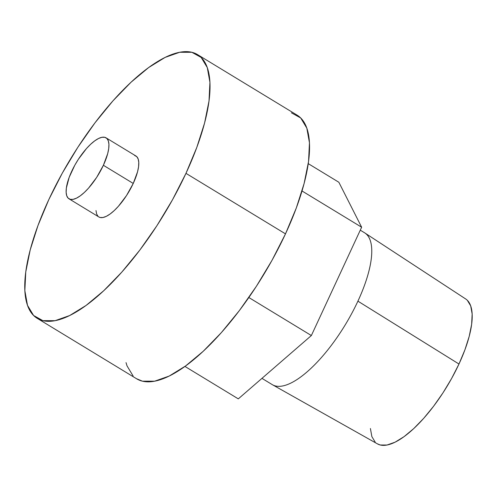 <?xml version="1.0" encoding="UTF-8"?>
<svg xmlns="http://www.w3.org/2000/svg" width="497" height="497" viewBox="0 0 497 497"><rect width="100%" height="100%" fill="white"/><g stroke="black" fill="none" stroke-linecap="round" stroke-linejoin="round"><path stroke-width="0.75" d="M261.956 378.366L272.275 384.635A88.851 31.286 -58.7 0 0 357.915 301.157L458.973 364.028A84.832 29.87 -58.7 0 0 465.652 298.945L364.904 232.994A88.851 31.286 121.3 0 1 357.915 301.157A88.851 31.286 -58.7 0 0 364.593 232.795L360.275 230.167M308.246 163.643L338.848 182.25L361.642 227.228L302.008 190.972L361.642 227.228L311.364 335.537L238.299 398.867L184.946 366.432L238.299 398.867L311.364 335.537L248.835 297.517L311.364 335.537L361.642 227.228L338.848 182.25L308.246 163.643M357.915 301.157A88.851 31.286 121.3 0 1 272.592 384.821L377.509 443.908A84.832 29.87 -58.7 0 0 458.973 364.028L357.915 301.157M377.385 443.84L380.335 445.014L387.033 445.02L395.047 442.2L404.067 436.646L413.746 428.582L423.717 418.312L433.595 406.235L443.001 392.81L451.568 378.559L458.973 364.028L464.931 349.776L469.211 336.345L471.647 324.255L472.15 313.974L470.696 305.891L467.342 300.325M370.408 428.52L371.862 436.602L375.216 442.168M136.526 378.714L142.44 381.18L154.623 381.193L169.197 376.055L185.605 365.954L203.217 351.286L221.358 332.605L239.324 310.631L256.427 286.216L272.021 260.298L285.489 233.863A154.319 54.335 -58.7 0 0 297.088 115.13L197.564 54.62A154.319 54.335 121.3 0 1 185.965 173.347L285.489 233.863L296.324 207.932L304.108 183.505L308.544 161.513L309.457 142.807L306.811 128.108L300.71 117.975L291.391 112.8M37.219 318.335L136.743 378.851A154.319 54.335 -58.7 0 0 285.489 233.863L185.965 173.347A154.319 54.335 121.3 0 1 37.219 318.335A154.319 54.335 121.3 0 1 48.818 199.601A154.319 54.335 121.3 0 1 197.564 54.62M126.033 362.63L127.021 365.873L133.121 376.005M185.965 173.347L172.49 199.782L156.903 225.706L139.794 250.121L121.827 272.089L103.687 290.77L86.074 305.444L69.667 315.539L55.092 320.683L42.91 320.664L33.591 315.489L27.497 305.357L24.85 290.658L25.763 271.952L30.193 249.96L37.977 225.532L48.818 199.601L62.287 173.167L77.874 147.249L94.983 122.834L112.949 100.86L131.09 82.179L148.702 67.511L165.11 57.41L179.684 52.272L191.867 52.291L201.186 57.459L207.28 67.592L209.927 82.297L209.013 100.997L204.584 122.989L196.8 147.416L185.965 173.347M98.804 216.928L100.17 217.5L102.985 217.5L106.358 216.313L110.148 213.977L114.223 210.585L118.416 206.267L126.524 195.545L133.239 183.443A35.678 12.562 -58.7 0 0 135.923 155.99L106.066 137.837A35.678 12.562 121.3 0 1 103.382 165.284L133.239 183.443L137.545 171.8L138.57 166.712L138.781 162.389L138.172 158.99L136.762 156.648L134.606 155.455M68.996 198.806L98.853 216.959A35.678 12.562 -58.7 0 0 133.239 183.443L103.382 165.284A35.678 12.562 121.3 0 1 68.996 198.806A35.678 12.562 121.3 0 1 71.68 171.353A35.678 12.562 121.3 0 1 106.066 137.837M95.996 210.56L96.604 213.958L98.015 216.301M103.382 165.284L96.666 177.392L88.559 188.114L84.366 192.432L80.29 195.824L76.501 198.16L73.127 199.347L70.313 199.34L68.157 198.148L66.747 195.806L66.138 192.407L66.349 188.083L69.17 177.348L74.792 165.246L78.396 159.251L86.503 148.528L90.696 144.211L94.772 140.819L98.561 138.483L101.935 137.296L104.749 137.296L106.905 138.495L108.315 140.837L108.924 144.236L108.713 148.56L107.687 153.641L103.382 165.284"/></g></svg>
